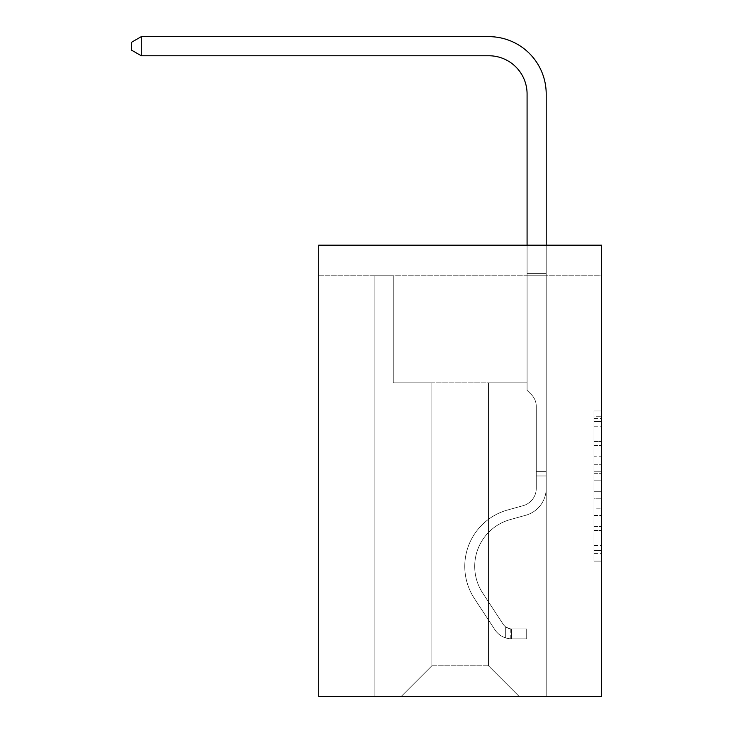 <?xml version="1.0" encoding="UTF-8"?>
<svg xmlns="http://www.w3.org/2000/svg" width="733" height="733" viewBox="0 0 733 733"><rect width="100%" height="100%" fill="white"/><g stroke="black" fill="none" stroke-linecap="round" stroke-linejoin="round"><path stroke-width="0.55" stroke-dasharray="3.67 2.75" d="M593.996 456.787L593.996 480.802L601.646 480.802L601.646 553.617L601.646 418.506L601.646 480.802L593.996 480.802L593.996 416.252L593.996 561.121L593.996 411.002L593.996 550.611L601.646 550.611L593.996 550.611L601.646 550.611L593.996 550.611L593.996 526.596L593.996 561.121L601.646 561.121L601.646 411.002L601.646 550.236L601.646 491.312L593.996 491.312L601.646 491.312L601.646 526.596L601.646 421.512L593.996 421.512L601.646 421.512L601.646 561.121L601.646 418.506L601.646 561.121L593.996 561.121L593.996 411.002L601.646 411.002L601.646 418.506L601.646 411.002L601.646 418.506L601.646 411.002L601.646 416.252L601.646 411.002L593.996 411.002L593.996 421.512L601.646 421.512L593.996 421.512L593.996 456.787L601.646 456.787M601.646 471.795L601.646 464.291L601.646 471.795L593.996 471.795L593.996 441.587L593.996 530.536L593.996 508.198L601.646 508.198L593.996 508.198L593.996 561.121L601.646 561.121L593.996 561.121L601.646 561.121L593.996 561.121L593.996 411.002L601.646 411.002L593.996 411.002L601.646 411.002L593.996 411.002L593.996 471.795L601.646 471.795M601.646 275.773L601.646 696.35L318.708 696.35L318.708 245.179L601.646 245.179L318.708 245.179L318.708 275.773L601.646 275.773L601.646 245.179L318.708 245.179L318.708 275.773L601.646 275.773M519.056 696.35L546.204 696.35L546.204 275.773L527.082 275.773L527.082 382.828L488.471 382.828L488.471 665.766L519.056 696.35L546.204 696.35L546.204 275.773L527.082 275.773L527.082 382.828L488.471 382.828L488.471 665.766L431.884 665.766L431.884 382.828L431.884 665.766L431.884 382.828L431.884 665.766L431.884 382.828L488.471 382.828L488.471 665.766L519.056 696.35L546.204 696.35L546.204 275.773L527.082 275.773L527.082 382.828L488.471 382.828L488.471 665.766L519.056 696.35L546.204 696.35L546.204 275.773L527.082 275.773L527.082 382.828L488.471 382.828L488.471 665.766L519.056 696.35L546.204 696.35L546.204 275.773L527.082 275.773L527.082 382.828L488.471 382.828L488.471 665.766L519.056 696.35L546.204 696.35L546.204 275.773L527.082 275.773L527.082 382.828L488.471 382.828L488.471 665.766L519.056 696.35L546.204 696.35L546.204 275.773L527.082 275.773L527.082 382.828L488.471 382.828L488.471 665.766L519.056 696.35L546.204 696.35L546.204 275.773L527.082 275.773L527.082 382.828L488.471 382.828L488.471 665.766L519.056 696.35L546.204 696.35L546.204 275.773L527.082 275.773L527.082 382.828L488.471 382.828L488.471 665.766L519.056 696.35L546.204 696.35L546.204 275.773L527.082 275.773L527.082 382.828L488.471 382.828L488.471 665.766L519.056 696.35L546.204 696.35L546.204 275.773L527.082 275.773L527.082 382.828L488.471 382.828L488.471 665.766L519.056 696.35L546.204 696.35L546.204 275.773L527.082 275.773L527.082 382.828L488.471 382.828L488.471 665.766L519.056 696.35L546.204 696.35L546.204 275.773L527.082 275.773L527.082 382.828L488.471 382.828L488.471 665.766L519.056 696.35L546.204 696.35L546.204 275.773L527.082 275.773L527.082 382.828L488.471 382.828L488.471 665.766L519.056 696.35L546.204 696.35L546.204 275.773L527.082 275.773L527.082 382.828L488.471 382.828L488.471 665.766L519.056 696.35L546.204 696.35L546.204 275.773L527.082 275.773L527.082 382.828L488.471 382.828L488.471 665.766L519.056 696.35L546.204 696.35L546.204 275.773L527.082 275.773L527.082 382.828L488.471 382.828L488.471 665.766L519.056 696.35L546.204 696.35L546.204 275.773L527.082 275.773L527.082 382.828L488.471 382.828L488.471 665.766L519.056 696.35L546.204 696.35L546.204 275.773L527.082 275.773L527.082 382.828L488.471 382.828L488.471 665.766L519.056 696.35L546.204 696.35L546.204 275.773L527.082 275.773L527.082 382.828L488.471 382.828L488.471 665.766L519.056 696.35L546.204 696.35L546.204 275.773L527.082 275.773L527.082 382.828L488.471 382.828L488.471 665.766L519.056 696.35L546.204 696.35L546.204 275.773L527.082 275.773L527.082 382.828L488.471 382.828L488.471 665.766L519.056 696.35L546.204 696.35L546.204 275.773L527.082 275.773L527.082 382.828L488.471 382.828L488.471 665.766L519.056 696.35L546.204 696.35L546.204 275.773L527.082 275.773L527.082 382.828L488.471 382.828L488.471 665.766L519.056 696.35L546.204 696.35L546.204 275.773L527.082 275.773L527.082 382.828L488.471 382.828L488.471 665.766L519.056 696.35L546.204 696.35L546.204 275.773L527.082 275.773L527.082 382.828L488.471 382.828L488.471 665.766L519.056 696.35L546.204 696.35L546.204 275.773L527.082 275.773L527.082 382.828L488.471 382.828L488.471 665.766L519.056 696.35L546.204 696.35L546.204 275.773L527.082 275.773L527.082 382.828L488.471 382.828L488.471 665.766L519.056 696.35L546.204 696.35L546.204 275.773L527.082 275.773L527.082 382.828L488.471 382.828L488.471 665.766L519.056 696.35L401.29 696.35L546.204 696.35L546.204 275.773L527.082 275.773L527.082 382.828L488.471 382.828L488.471 665.766L519.056 696.35L488.471 665.766L488.471 382.828L393.264 382.828L393.264 275.773L374.151 275.773L374.151 696.35L401.29 696.35L431.884 665.766L431.884 382.828L393.264 382.828L393.264 275.773L374.151 275.773L374.151 696.35L401.29 696.35L431.884 665.766L431.884 382.828L393.264 382.828L393.264 275.773L374.151 275.773L374.151 696.35L401.29 696.35L431.884 665.766L431.884 382.828L393.264 382.828L393.264 275.773L374.151 275.773L374.151 696.35L401.29 696.35L431.884 665.766L431.884 382.828L393.264 382.828L393.264 275.773L374.151 275.773L374.151 696.35L401.29 696.35L431.884 665.766L431.884 382.828L393.264 382.828L393.264 275.773L374.151 275.773L374.151 696.35L401.29 696.35L431.884 665.766L431.884 382.828L393.264 382.828L393.264 275.773L374.151 275.773L374.151 696.35L401.29 696.35L431.884 665.766L431.884 382.828L393.264 382.828L393.264 275.773L374.151 275.773L374.151 696.35L401.29 696.35L431.884 665.766L431.884 382.828L393.264 382.828L393.264 275.773L374.151 275.773L374.151 696.35L401.29 696.35L431.884 665.766L431.884 382.828L393.264 382.828L393.264 275.773L374.151 275.773L374.151 696.35L401.29 696.35L431.884 665.766L431.884 382.828L393.264 382.828L393.264 275.773L374.151 275.773L374.151 696.35L401.29 696.35L431.884 665.766L431.884 382.828L393.264 382.828L393.264 275.773L374.151 275.773L374.151 696.35L401.29 696.35L431.884 665.766L431.884 382.828L393.264 382.828L393.264 275.773L374.151 275.773L374.151 696.35L401.29 696.35L431.884 665.766L431.884 382.828L393.264 382.828L393.264 275.773L374.151 275.773L374.151 696.35L401.29 696.35L431.884 665.766L431.884 382.828L393.264 382.828L393.264 275.773L374.151 275.773L374.151 696.35L401.29 696.35L431.884 665.766L431.884 382.828L393.264 382.828L393.264 275.773L374.151 275.773L374.151 696.35L401.29 696.35L431.884 665.766L431.884 382.828L393.264 382.828L393.264 275.773L374.151 275.773L374.151 696.35L401.29 696.35L431.884 665.766L431.884 382.828L393.264 382.828L393.264 275.773L374.151 275.773L374.151 696.35L401.29 696.35L431.884 665.766L431.884 382.828L393.264 382.828L393.264 275.773L374.151 275.773L374.151 696.35L401.29 696.35L431.884 665.766L431.884 382.828L393.264 382.828L393.264 275.773L374.151 275.773L374.151 696.35L401.29 696.35L431.884 665.766L431.884 382.828L393.264 382.828L393.264 275.773L374.151 275.773L374.151 696.35L401.29 696.35L431.884 665.766L431.884 382.828L393.264 382.828L393.264 275.773L374.151 275.773L374.151 696.35L401.29 696.35L431.884 665.766L431.884 382.828L393.264 382.828L393.264 275.773L374.151 275.773L374.151 696.35L401.29 696.35L431.884 665.766L431.884 382.828L393.264 382.828L393.264 275.773L374.151 275.773L374.151 696.35L401.29 696.35L431.884 665.766L431.884 382.828L393.264 382.828L393.264 275.773L374.151 275.773L374.151 696.35L401.29 696.35L431.884 665.766L431.884 382.828L393.264 382.828L393.264 275.773L374.151 275.773L374.151 696.35L401.29 696.35L431.884 665.766L431.884 382.828L393.264 382.828L393.264 275.773L374.151 275.773L374.151 696.35L401.29 696.35L431.884 665.766L488.471 665.766L519.056 696.35M374.151 696.35L401.29 696.35L431.884 665.766L431.884 382.828L393.264 382.828L393.264 275.773L374.151 275.773L374.151 696.35L401.29 696.35L431.884 665.766L401.29 696.35L431.884 665.766L401.29 696.35L374.151 696.35L374.151 275.773L374.151 696.35M393.264 275.773L374.151 275.773L393.264 275.773L393.264 382.828L393.264 275.773M431.884 382.828L393.264 382.828L431.884 382.828M593.996 480.802L601.646 480.802L593.996 480.802M593.996 416.252L593.996 411.002L593.996 416.252L601.646 416.252L593.996 416.252M593.996 530.161L593.996 498.816L593.996 530.161L601.646 530.161L593.996 530.161M593.996 498.816L593.996 491.312L601.646 491.312L593.996 491.312L593.996 498.816L601.646 498.816L593.996 498.816M593.996 441.587L593.996 421.512L593.996 441.587L601.646 441.587L593.996 441.587M593.996 411.002L601.646 411.002L593.996 411.002L593.996 418.506L593.996 411.002L601.646 411.002M593.996 561.121L601.646 561.121L593.996 561.121L593.996 553.617L593.996 561.121M536.263 471.374L536.263 475.964L546.204 475.964L546.204 471.374L546.204 488.361L546.204 273.372L546.204 297.03L546.204 273.372L527.082 273.372L527.082 93.998A38.235 38.235 0 0 0 488.847 55.763L141.295 55.763L141.295 36.65L488.847 36.65A57.348 57.348 0 0 1 546.204 93.998L546.204 297.03L546.204 273.372L527.082 273.372L527.082 297.03L546.204 297.03L546.204 273.372L546.204 297.03L546.204 273.372L527.082 273.372L527.082 93.998A38.235 38.235 0 0 0 488.847 55.763L141.295 55.763L131.354 50.036L131.354 42.386L131.354 50.036L141.295 55.763L141.295 36.65L141.295 55.763L131.354 50.036L131.354 42.386L141.295 36.65L131.354 42.386L131.354 50.036L141.295 55.763L141.295 36.65L488.847 36.65A57.348 57.348 0 0 1 546.204 93.998L546.204 297.03L546.204 273.372L527.082 273.372L546.204 273.372L546.204 297.03L546.204 273.372L527.082 273.372L527.082 93.998A38.235 38.235 0 0 0 488.847 55.763L141.295 55.763L131.354 50.036L131.354 42.386L141.295 36.65L141.295 55.763L141.295 36.65L131.354 42.386L131.354 50.036L141.295 55.763L131.354 50.036L131.354 42.386L141.295 36.65L488.847 36.65A57.348 57.348 0 0 1 546.204 93.998L546.204 297.03L546.204 273.372L527.082 273.372L527.082 390.322L531.398 394.629A16.612 16.612 0 0 1 536.263 406.375A16.612 16.612 0 0 0 531.398 394.629L527.082 390.322L527.082 297.03L546.204 297.03L546.204 273.372L546.204 297.03L546.204 273.372L527.082 273.372L527.082 93.998A38.235 38.235 0 0 0 488.847 55.763L141.295 55.763L141.295 36.65L141.295 55.763L131.354 50.036L141.295 55.763L141.295 36.65L131.354 42.386L131.354 50.036L131.354 42.386L141.295 36.65L488.847 36.65A57.348 57.348 0 0 1 546.204 93.998L546.204 297.03L546.204 273.372L527.082 273.372L546.204 273.372L546.204 297.03L546.204 273.372L527.082 273.372L527.082 93.998A38.235 38.235 0 0 0 488.847 55.763L141.295 55.763L131.354 50.036L141.295 55.763L141.295 36.65L141.295 55.763L131.354 50.036L131.354 42.386L131.354 50.036L141.295 55.763L141.295 36.65L131.354 42.386L141.295 36.65L488.847 36.65A57.348 57.348 0 0 1 546.204 93.998L546.204 297.03L546.204 273.372L527.082 273.372L527.082 297.03L527.082 93.998A38.235 38.235 0 0 0 488.847 55.763L141.295 55.763L131.354 50.036L131.354 42.386L131.354 50.036L141.295 55.763L141.295 36.65L141.295 55.763L131.354 50.036L131.354 42.386L141.295 36.65L131.354 42.386L131.354 50.036L141.295 55.763L141.295 36.65L488.847 36.65A57.348 57.348 0 0 1 546.204 93.998L546.204 297.03L546.204 273.372L527.082 273.372L546.204 273.372L546.204 297.03L546.204 273.372L527.082 273.372L527.082 93.998A38.235 38.235 0 0 0 488.847 55.763L141.295 55.763L131.354 50.036L131.354 42.386L141.295 36.65L141.295 55.763L141.295 36.65L131.354 42.386L131.354 50.036L141.295 55.763L131.354 50.036L131.354 42.386L141.295 36.65L488.847 36.65A57.348 57.348 0 0 1 546.204 93.998L546.204 488.361A27.909 27.909 0 0 1 525.781 515.253A27.909 27.909 0 0 0 546.204 488.361L546.204 297.03L527.082 297.03L527.082 390.322L531.398 394.629A16.612 16.612 0 0 1 536.263 406.375A16.612 16.612 0 0 0 531.398 394.629L527.082 390.322L527.082 297.03L546.204 297.03L546.204 488.361A27.909 27.909 0 0 1 525.781 515.253A27.909 27.909 0 0 0 546.204 488.361L546.204 297.03L527.082 297.03L527.082 273.372L527.082 390.322L531.398 394.629A16.612 16.612 0 0 1 536.263 406.375A16.612 16.612 0 0 0 531.398 394.629L527.082 390.322L527.082 297.03L546.204 297.03L546.204 488.361A27.909 27.909 0 0 1 525.781 515.253A27.909 27.909 0 0 0 546.204 488.361L546.204 297.03L527.082 297.03L527.082 93.998A38.235 38.235 0 0 0 488.847 55.763L141.295 55.763L141.295 36.65L141.295 55.763L131.354 50.036L141.295 55.763L141.295 36.65L131.354 42.386L131.354 50.036L131.354 42.386L141.295 36.65L488.847 36.65A57.348 57.348 0 0 1 546.204 93.998L546.204 273.372L527.082 273.372L546.204 273.372L546.204 297.03L527.082 297.03L527.082 390.322L531.398 394.629A16.612 16.612 0 0 1 536.263 406.375A16.612 16.612 0 0 0 531.398 394.629L527.082 390.322L527.082 93.998A38.235 38.235 0 0 0 488.847 55.763L141.295 55.763L131.354 50.036L141.295 55.763L141.295 36.65L141.295 55.763L131.354 50.036L131.354 42.386L131.354 50.036L141.295 55.763L141.295 36.65L131.354 42.386L141.295 36.65L488.847 36.65A57.348 57.348 0 0 1 546.204 93.998L546.204 273.372L527.082 273.372L527.082 297.03L546.204 297.03L546.204 488.361A27.909 27.909 0 0 1 525.781 515.253L510.223 519.587L525.781 515.253A27.909 27.909 0 0 0 546.204 488.361L546.204 297.03L527.082 297.03L527.082 390.322L531.398 394.629A16.612 16.612 0 0 1 536.263 406.375A16.612 16.612 0 0 0 531.398 394.629L527.082 390.322L527.082 93.998A38.235 38.235 0 0 0 488.847 55.763L141.295 55.763L488.847 55.763L141.295 55.763L488.847 55.763L141.295 55.763L488.847 55.763L141.295 55.763L488.847 55.763L141.295 55.763L141.295 36.65L131.354 42.386L131.354 50.036L131.354 42.386L141.295 36.65L488.847 36.65A57.348 57.348 0 0 1 546.204 93.998L546.204 488.361A27.909 27.909 0 0 1 525.781 515.253A27.909 27.909 0 0 0 546.204 488.361L546.204 297.03L527.082 297.03L527.082 390.322L531.398 394.629A16.612 16.612 0 0 1 536.263 406.375A16.612 16.612 0 0 0 531.398 394.629L527.082 390.322L527.082 297.03L546.204 297.03L546.204 488.361A27.909 27.909 0 0 1 525.781 515.253A27.909 27.909 0 0 0 546.204 488.361L546.204 297.03L527.082 297.03L527.082 273.372L546.204 273.372L527.082 273.372L527.082 93.998A38.235 38.235 0 0 0 488.847 55.763L141.295 55.763L488.847 55.763L141.295 55.763L141.295 36.65L131.354 42.386L131.354 50.036L141.295 55.763L488.847 55.763L141.295 55.763L141.295 36.65L488.847 36.65A57.348 57.348 0 0 1 546.204 93.998L546.204 273.372L546.204 93.998L546.204 273.372L527.082 273.372L527.082 390.322L531.398 394.629A16.612 16.612 0 0 1 536.263 406.375A16.612 16.612 0 0 0 531.398 394.629L527.082 390.322L527.082 297.03L546.204 297.03L546.204 488.361A27.909 27.909 0 0 1 525.781 515.253L510.223 519.587L525.781 515.253A27.909 27.909 0 0 0 546.204 488.361L546.204 297.03L527.082 297.03L527.082 93.998A38.235 38.235 0 0 0 488.847 55.763L141.295 55.763L141.295 36.65L131.354 42.386L141.295 36.65L488.847 36.65A57.348 57.348 0 0 1 546.204 93.998L546.204 273.372L527.082 273.372L527.082 93.998A38.235 38.235 0 0 0 488.847 55.763L141.295 55.763L488.847 55.763L141.295 55.763L141.295 36.65L131.354 42.386L131.354 50.036L131.354 42.386L141.295 36.65L488.847 36.65A57.348 57.348 0 0 1 546.204 93.998L546.204 273.372L546.204 93.998L546.204 273.372L527.082 273.372L527.082 390.322L531.398 394.629A16.612 16.612 0 0 1 536.263 406.375A16.612 16.612 0 0 0 531.398 394.629L527.082 390.322L527.082 297.03L546.204 297.03L546.204 488.361A27.909 27.909 0 0 1 525.781 515.253A27.909 27.909 0 0 0 546.204 488.361L546.204 297.03L527.082 297.03L527.082 93.998A38.235 38.235 0 0 0 488.847 55.763L141.295 55.763L141.295 36.65L131.354 42.386L131.354 50.036L141.295 55.763L488.847 55.763A38.235 38.235 0 0 1 527.082 93.998L527.082 390.322L531.398 394.629A16.612 16.612 0 0 1 536.263 406.375A16.612 16.612 0 0 0 531.398 394.629L527.082 390.322L527.082 297.03L546.204 297.03L546.204 488.361A27.909 27.909 0 0 1 525.781 515.253A27.909 27.909 0 0 0 546.204 488.361L546.204 297.03L527.082 297.03L527.082 93.998L527.082 390.322L531.398 394.629A16.612 16.612 0 0 1 536.263 406.375A16.612 16.612 0 0 0 531.398 394.629L527.082 390.322L527.082 297.03L546.204 297.03L546.204 488.361A27.909 27.909 0 0 1 525.781 515.253L510.223 519.587A48.561 48.561 0 0 0 482.662 592.997A48.561 48.561 0 0 1 510.223 519.587L525.781 515.253A27.909 27.909 0 0 0 546.204 488.361L546.204 297.03L527.082 297.03L527.082 93.998L527.082 273.372L546.204 273.372L546.204 93.998L546.204 273.372L546.204 93.998L546.204 273.372L527.082 273.372L527.082 390.322L531.398 394.629A16.612 16.612 0 0 1 536.263 406.375A16.612 16.612 0 0 0 531.398 394.629L527.082 390.322L527.082 297.03L546.204 297.03L546.204 488.361A27.909 27.909 0 0 1 525.781 515.253A27.909 27.909 0 0 0 546.204 488.361L546.204 297.03L527.082 297.03L527.082 93.998L527.082 390.322L531.398 394.629A16.612 16.612 0 0 1 536.263 406.375A16.612 16.612 0 0 0 531.398 394.629L527.082 390.322L527.082 297.03L546.204 297.03L546.204 488.361A27.909 27.909 0 0 1 525.781 515.253A27.909 27.909 0 0 0 546.204 488.361L546.204 297.03L527.082 297.03L527.082 93.998L527.082 273.372L546.204 273.372L546.204 93.998L546.204 273.372L546.204 93.998L546.204 273.372L527.082 273.372L527.082 390.322L531.398 394.629A16.612 16.612 0 0 1 536.263 406.375A16.612 16.612 0 0 0 531.398 394.629L527.082 390.322L527.082 297.03L546.204 297.03L546.204 488.361A27.909 27.909 0 0 1 525.781 515.253L510.223 519.587L525.781 515.253A27.909 27.909 0 0 0 546.204 488.361L546.204 297.03L527.082 297.03L527.082 93.998L527.082 390.322L531.398 394.629A16.612 16.612 0 0 1 536.263 406.375A16.612 16.612 0 0 0 531.398 394.629L527.082 390.322L527.082 297.03L546.204 297.03L546.204 488.361A27.909 27.909 0 0 1 525.781 515.253A27.909 27.909 0 0 0 546.204 488.361L546.204 297.03L527.082 297.03L527.082 93.998L527.082 273.372L546.204 273.372L546.204 93.998L546.204 273.372L546.204 93.998L546.204 273.372L527.082 273.372L527.082 390.322L531.398 394.629A16.612 16.612 0 0 1 536.263 406.375A16.612 16.612 0 0 0 531.398 394.629L527.082 390.322L527.082 297.03L546.204 297.03L546.204 488.361L546.204 475.964L536.263 475.964L536.263 471.374L546.204 471.374L536.263 471.374L536.263 488.361L536.263 406.375L536.263 488.361A17.968 17.968 0 0 1 523.115 505.678A17.968 17.968 0 0 0 536.263 488.361L536.263 406.375L536.263 488.361L536.263 471.374L546.204 471.374L536.263 471.374L536.263 488.361A17.968 17.968 0 0 1 523.115 505.678A17.968 17.968 0 0 0 536.263 488.361L536.263 406.375L536.263 488.361A17.968 17.968 0 0 1 523.115 505.678A17.968 17.968 0 0 0 536.263 488.361L536.263 406.375L536.263 488.361L536.263 471.374L546.204 471.374L536.263 471.374L536.263 488.361A17.968 17.968 0 0 1 523.115 505.678L507.557 510.012L523.115 505.678A17.968 17.968 0 0 0 536.263 488.361L536.263 406.375L536.263 488.361A17.968 17.968 0 0 1 523.115 505.678A17.968 17.968 0 0 0 536.263 488.361L536.263 406.375L536.263 488.361L536.263 471.374L546.204 471.374L536.263 471.374L536.263 488.361A17.968 17.968 0 0 1 523.115 505.678A17.968 17.968 0 0 0 536.263 488.361L536.263 406.375L536.263 488.361A17.968 17.968 0 0 1 523.115 505.678L507.557 510.012L523.115 505.678A17.968 17.968 0 0 0 536.263 488.361L536.263 406.375L536.263 488.361L536.263 471.374L546.204 471.374L536.263 471.374L536.263 488.361A17.968 17.968 0 0 1 523.115 505.678A17.968 17.968 0 0 0 536.263 488.361L536.263 406.375L536.263 488.361A17.968 17.968 0 0 1 523.115 505.678A17.968 17.968 0 0 0 536.263 488.361L536.263 406.375L536.263 488.361L536.263 471.374L546.204 471.374L536.263 471.374L536.263 488.361A17.968 17.968 0 0 1 523.115 505.678L507.557 510.012L523.115 505.678A17.968 17.968 0 0 0 536.263 488.361L536.263 406.375L536.263 488.361A17.968 17.968 0 0 1 523.115 505.678A17.968 17.968 0 0 0 536.263 488.361L536.263 406.375L536.263 488.361L536.263 471.374L546.204 471.374L536.263 471.374L536.263 488.361A17.968 17.968 0 0 1 523.115 505.678A17.968 17.968 0 0 0 536.263 488.361L536.263 406.375L536.263 488.361A17.968 17.968 0 0 1 523.115 505.678L507.557 510.012A58.503 58.503 0 0 0 474.352 598.449A58.503 58.503 0 0 1 507.557 510.012L523.115 505.678A17.968 17.968 0 0 0 536.263 488.361L536.263 406.375L536.263 488.361L536.263 471.374L546.204 471.374M511.405 638.837A20.267 20.267 0 0 1 494.848 629.693L474.352 598.449A58.503 58.503 0 0 1 507.557 510.012L523.115 505.678A17.968 17.968 0 0 0 536.263 488.361A17.968 17.968 0 0 1 523.115 505.678A17.968 17.968 0 0 0 536.263 488.361L536.263 406.375L536.263 488.361A17.968 17.968 0 0 1 523.115 505.678L507.557 510.012L523.115 505.678A17.968 17.968 0 0 0 536.263 488.361A17.968 17.968 0 0 1 523.115 505.678A17.968 17.968 0 0 0 536.263 488.361A17.968 17.968 0 0 1 523.115 505.678L507.557 510.012A58.503 58.503 0 0 0 474.352 598.449A58.503 58.503 0 0 1 507.557 510.012L523.115 505.678A17.968 17.968 0 0 0 536.263 488.361A17.968 17.968 0 0 1 523.115 505.678L507.557 510.012L523.115 505.678A17.968 17.968 0 0 0 536.263 488.361A17.968 17.968 0 0 1 523.115 505.678A17.968 17.968 0 0 0 536.263 488.361A17.968 17.968 0 0 1 523.115 505.678L507.557 510.012L523.115 505.678A17.968 17.968 0 0 0 536.263 488.361A17.968 17.968 0 0 1 523.115 505.678L507.557 510.012A58.503 58.503 0 0 0 474.352 598.449L494.848 629.693L474.352 598.449A58.503 58.503 0 0 1 507.557 510.012L523.115 505.678A17.968 17.968 0 0 0 536.263 488.361A17.968 17.968 0 0 1 523.115 505.678A17.968 17.968 0 0 0 536.263 488.361A17.968 17.968 0 0 1 523.115 505.678L507.557 510.012L523.115 505.678A17.968 17.968 0 0 0 536.263 488.361A17.968 17.968 0 0 1 523.115 505.678L507.557 510.012L523.115 505.678A17.968 17.968 0 0 0 536.263 488.361A17.968 17.968 0 0 1 523.115 505.678A17.968 17.968 0 0 0 536.263 488.361A17.968 17.968 0 0 1 523.115 505.678L507.557 510.012A58.503 58.503 0 0 0 474.352 598.449A58.503 58.503 0 0 1 507.557 510.012L523.115 505.678A17.968 17.968 0 0 0 536.263 488.361A17.968 17.968 0 0 1 523.115 505.678L507.557 510.012L523.115 505.678A17.968 17.968 0 0 0 536.263 488.361A17.968 17.968 0 0 1 523.115 505.678A17.968 17.968 0 0 0 536.263 488.361A17.968 17.968 0 0 1 523.115 505.678L507.557 510.012L523.115 505.678A17.968 17.968 0 0 0 536.263 488.361A17.968 17.968 0 0 1 523.115 505.678L507.557 510.012A58.503 58.503 0 0 0 474.352 598.449A58.503 58.503 0 0 1 507.557 510.012L523.115 505.678L507.557 510.012A58.503 58.503 0 0 0 474.352 598.449L494.848 629.693L474.352 598.449A58.503 58.503 0 0 1 507.557 510.012L523.115 505.678L507.557 510.012A58.503 58.503 0 0 0 474.352 598.449A58.503 58.503 0 0 1 507.557 510.012L523.115 505.678L507.557 510.012A58.503 58.503 0 0 0 474.352 598.449A58.503 58.503 0 0 1 507.557 510.012L523.115 505.678L507.557 510.012A58.503 58.503 0 0 0 474.352 598.449L494.848 629.693A20.267 20.267 0 0 0 505.678 637.902A20.267 20.267 0 0 1 494.848 629.693L474.352 598.449A58.503 58.503 0 0 1 507.557 510.012L523.115 505.678L507.557 510.012A58.503 58.503 0 0 0 474.352 598.449A58.503 58.503 0 0 1 507.557 510.012L523.115 505.678L507.557 510.012A58.503 58.503 0 0 0 474.352 598.449A58.503 58.503 0 0 1 507.557 510.012L523.115 505.678L507.557 510.012A58.503 58.503 0 0 0 474.352 598.449L494.848 629.693L474.352 598.449A58.503 58.503 0 0 1 507.557 510.012L523.115 505.678L507.557 510.012A58.503 58.503 0 0 0 474.352 598.449A58.503 58.503 0 0 1 507.557 510.012L523.115 505.678L507.557 510.012A58.503 58.503 0 0 0 474.352 598.449A58.503 58.503 0 0 1 507.557 510.012L523.115 505.678L507.557 510.012A58.503 58.503 0 0 0 474.352 598.449L494.848 629.693L474.352 598.449A58.503 58.503 0 0 1 507.557 510.012A58.503 58.503 0 0 0 474.352 598.449A58.503 58.503 0 0 1 507.557 510.012A58.503 58.503 0 0 0 474.352 598.449L494.848 629.693A20.267 20.267 0 0 0 505.678 637.902C511.57 639.149 511.57 639.149 505.678 637.902C511.57 639.149 511.57 639.149 505.678 637.902A20.267 20.267 0 0 1 494.848 629.693L474.352 598.449A58.503 58.503 0 0 1 507.557 510.012A58.503 58.503 0 0 0 474.352 598.449L494.848 629.693L474.352 598.449A58.503 58.503 0 0 1 507.557 510.012A58.503 58.503 0 0 0 474.352 598.449A58.503 58.503 0 0 1 507.557 510.012A58.503 58.503 0 0 0 474.352 598.449L494.848 629.693L474.352 598.449A58.503 58.503 0 0 1 507.557 510.012A58.503 58.503 0 0 0 474.352 598.449L494.848 629.693A20.267 20.267 0 0 0 505.678 637.902C511.57 639.149 511.57 639.149 505.678 637.902C511.57 639.149 511.57 639.149 505.678 637.902A20.267 20.267 0 0 1 494.848 629.693L474.352 598.449A58.503 58.503 0 0 1 507.557 510.012A58.503 58.503 0 0 0 474.352 598.449A58.503 58.503 0 0 1 507.557 510.012A58.503 58.503 0 0 0 474.352 598.449L494.848 629.693L474.352 598.449A58.503 58.503 0 0 1 507.557 510.012A58.503 58.503 0 0 0 474.352 598.449L494.848 629.693L474.352 598.449A58.503 58.503 0 0 1 507.557 510.012A58.503 58.503 0 0 0 474.352 598.449A58.503 58.503 0 0 1 507.557 510.012A58.503 58.503 0 0 0 474.352 598.449L494.848 629.693A20.267 20.267 0 0 0 505.678 637.902C511.57 639.149 511.57 639.149 505.678 637.902C511.57 639.149 511.57 639.149 505.678 637.902A20.267 20.267 0 0 1 494.848 629.693L474.352 598.449A58.503 58.503 0 0 1 507.557 510.012A58.503 58.503 0 0 0 474.352 598.449L494.848 629.693L474.352 598.449A58.503 58.503 0 0 1 507.557 510.012A58.503 58.503 0 0 0 474.352 598.449A58.503 58.503 0 0 1 507.557 510.012A58.503 58.503 0 0 0 474.352 598.449L494.848 629.693L474.352 598.449A58.503 58.503 0 0 1 507.557 510.012A58.503 58.503 0 0 0 474.352 598.449L494.848 629.693A20.267 20.267 0 0 0 505.678 637.902C511.57 639.149 511.57 639.149 505.678 637.902C511.57 639.149 511.57 639.149 505.678 637.902A20.267 20.267 0 0 1 494.848 629.693L474.352 598.449L494.848 629.693A20.267 20.267 0 0 0 505.678 637.902C511.57 639.149 511.57 639.149 505.678 637.902C511.57 639.149 511.57 639.149 505.678 637.902A20.267 20.267 0 0 1 494.848 629.693L474.352 598.449L494.848 629.693A20.267 20.267 0 0 0 505.678 637.902C511.57 639.149 511.57 639.149 505.678 637.902C511.57 639.149 511.57 639.149 505.678 637.902A20.267 20.267 0 0 1 494.848 629.693L474.352 598.449L494.848 629.693A20.267 20.267 0 0 0 505.678 637.902C511.57 639.149 511.57 639.149 505.678 637.902C511.57 639.149 511.57 639.149 505.678 637.902A20.267 20.267 0 0 1 494.848 629.693L474.352 598.449L494.848 629.693A20.267 20.267 0 0 0 505.678 637.902C511.57 639.149 511.57 639.149 505.678 637.902C511.57 639.149 511.57 639.149 505.678 637.902A20.267 20.267 0 0 1 494.848 629.693L474.352 598.449L494.848 629.693A20.267 20.267 0 0 0 505.678 637.902C511.57 639.149 511.57 639.149 505.678 637.902C511.57 639.149 511.57 639.149 505.678 637.902A20.267 20.267 0 0 1 494.848 629.693L474.352 598.449L494.848 629.693A20.267 20.267 0 0 0 505.678 637.902C511.57 639.149 511.57 639.149 505.678 637.902C511.57 639.149 511.57 639.149 505.678 637.902A20.267 20.267 0 0 1 494.848 629.693L474.352 598.449L494.848 629.693A20.267 20.267 0 0 0 505.678 637.902C511.57 639.149 511.57 639.149 505.678 637.902C511.57 639.149 511.57 639.149 505.678 637.902A20.267 20.267 0 0 1 494.848 629.693L474.352 598.449L494.848 629.693A20.267 20.267 0 0 0 505.678 637.902C511.57 639.149 511.57 639.149 505.678 637.902C511.57 639.149 511.57 639.149 505.678 637.902A20.267 20.267 0 0 1 494.848 629.693L474.352 598.449L494.848 629.693A20.267 20.267 0 0 0 505.678 637.902C511.57 639.149 511.57 639.149 505.678 637.902C511.57 639.149 511.57 639.149 505.678 637.902A20.267 20.267 0 0 1 494.848 629.693L474.352 598.449L494.848 629.693A20.267 20.267 0 0 0 505.678 637.902C511.57 639.149 511.57 639.149 505.678 637.902C511.57 639.149 511.57 639.149 505.678 637.902A20.267 20.267 0 0 1 494.848 629.693A20.267 20.267 0 0 0 511.405 638.837L511.405 628.896A10.326 10.326 0 0 1 503.159 624.241L482.662 592.997A48.561 48.561 0 0 1 510.223 519.587L525.781 515.253A27.909 27.909 0 0 0 546.204 488.361A27.909 27.909 0 0 1 525.781 515.253L510.223 519.587A48.561 48.561 0 0 0 482.662 592.997A48.561 48.561 0 0 1 510.223 519.587L525.781 515.253A27.909 27.909 0 0 0 546.204 488.361A27.909 27.909 0 0 1 525.781 515.253A27.909 27.909 0 0 0 546.204 488.361A27.909 27.909 0 0 1 525.781 515.253L510.223 519.587L525.781 515.253A27.909 27.909 0 0 0 546.204 488.361A27.909 27.909 0 0 1 525.781 515.253L510.223 519.587L525.781 515.253A27.909 27.909 0 0 0 546.204 488.361A27.909 27.909 0 0 1 525.781 515.253A27.909 27.909 0 0 0 546.204 488.361A27.909 27.909 0 0 1 525.781 515.253L510.223 519.587A48.561 48.561 0 0 0 482.662 592.997L503.159 624.241L482.662 592.997A48.561 48.561 0 0 1 510.223 519.587L525.781 515.253A27.909 27.909 0 0 0 546.204 488.361A27.909 27.909 0 0 1 525.781 515.253L510.223 519.587L525.781 515.253A27.909 27.909 0 0 0 546.204 488.361A27.909 27.909 0 0 1 525.781 515.253A27.909 27.909 0 0 0 546.204 488.361A27.909 27.909 0 0 1 525.781 515.253L510.223 519.587L525.781 515.253A27.909 27.909 0 0 0 546.204 488.361A27.909 27.909 0 0 1 525.781 515.253L510.223 519.587A48.561 48.561 0 0 0 482.662 592.997A48.561 48.561 0 0 1 510.223 519.587L525.781 515.253A27.909 27.909 0 0 0 546.204 488.361A27.909 27.909 0 0 1 525.781 515.253A27.909 27.909 0 0 0 546.204 488.361A27.909 27.909 0 0 1 525.781 515.253L510.223 519.587L525.781 515.253A27.909 27.909 0 0 0 546.204 488.361A27.909 27.909 0 0 1 525.781 515.253L510.223 519.587L525.781 515.253A27.909 27.909 0 0 0 546.204 488.361A27.909 27.909 0 0 1 525.781 515.253A27.909 27.909 0 0 0 546.204 488.361A27.909 27.909 0 0 1 525.781 515.253L510.223 519.587A48.561 48.561 0 0 0 482.662 592.997A48.561 48.561 0 0 1 510.223 519.587L525.781 515.253A27.909 27.909 0 0 0 546.204 488.361A27.909 27.909 0 0 1 525.781 515.253L510.223 519.587A48.561 48.561 0 0 0 482.662 592.997L503.159 624.241L482.662 592.997A48.561 48.561 0 0 1 510.223 519.587L525.781 515.253L510.223 519.587A48.561 48.561 0 0 0 482.662 592.997A48.561 48.561 0 0 1 510.223 519.587L525.781 515.253L510.223 519.587A48.561 48.561 0 0 0 482.662 592.997A48.561 48.561 0 0 1 510.223 519.587L525.781 515.253L510.223 519.587A48.561 48.561 0 0 0 482.662 592.997L503.159 624.241A10.326 10.326 0 0 0 505.678 626.898C511.469 629.555 511.469 629.555 505.678 626.898C511.469 629.555 511.469 629.555 505.678 626.898A10.326 10.326 0 0 1 503.159 624.241L482.662 592.997A48.561 48.561 0 0 1 510.223 519.587L525.781 515.253L510.223 519.587A48.561 48.561 0 0 0 482.662 592.997A48.561 48.561 0 0 1 510.223 519.587L525.781 515.253L510.223 519.587A48.561 48.561 0 0 0 482.662 592.997A48.561 48.561 0 0 1 510.223 519.587L525.781 515.253L510.223 519.587A48.561 48.561 0 0 0 482.662 592.997L503.159 624.241L482.662 592.997A48.561 48.561 0 0 1 510.223 519.587L525.781 515.253L510.223 519.587A48.561 48.561 0 0 0 482.662 592.997A48.561 48.561 0 0 1 510.223 519.587L525.781 515.253L510.223 519.587A48.561 48.561 0 0 0 482.662 592.997A48.561 48.561 0 0 1 510.223 519.587L525.781 515.253L510.223 519.587A48.561 48.561 0 0 0 482.662 592.997L503.159 624.241L482.662 592.997A48.561 48.561 0 0 1 510.223 519.587A48.561 48.561 0 0 0 482.662 592.997A48.561 48.561 0 0 1 510.223 519.587A48.561 48.561 0 0 0 482.662 592.997L503.159 624.241A10.326 10.326 0 0 0 505.678 626.898C511.469 629.555 511.469 629.555 505.678 626.898C511.469 629.555 511.469 629.555 505.678 626.898A10.326 10.326 0 0 1 503.159 624.241L482.662 592.997A48.561 48.561 0 0 1 510.223 519.587A48.561 48.561 0 0 0 482.662 592.997L503.159 624.241L482.662 592.997A48.561 48.561 0 0 1 510.223 519.587A48.561 48.561 0 0 0 482.662 592.997A48.561 48.561 0 0 1 510.223 519.587A48.561 48.561 0 0 0 482.662 592.997L503.159 624.241L482.662 592.997A48.561 48.561 0 0 1 510.223 519.587A48.561 48.561 0 0 0 482.662 592.997L503.159 624.241A10.326 10.326 0 0 0 505.678 626.898C511.469 629.555 511.469 629.555 505.678 626.898C511.469 629.555 511.469 629.555 505.678 626.898A10.326 10.326 0 0 1 503.159 624.241L482.662 592.997A48.561 48.561 0 0 1 510.223 519.587A48.561 48.561 0 0 0 482.662 592.997A48.561 48.561 0 0 1 510.223 519.587A48.561 48.561 0 0 0 482.662 592.997L503.159 624.241L482.662 592.997A48.561 48.561 0 0 1 510.223 519.587A48.561 48.561 0 0 0 482.662 592.997L503.159 624.241L482.662 592.997A48.561 48.561 0 0 1 510.223 519.587A48.561 48.561 0 0 0 482.662 592.997A48.561 48.561 0 0 1 510.223 519.587A48.561 48.561 0 0 0 482.662 592.997L503.159 624.241A10.326 10.326 0 0 0 505.678 626.898C511.469 629.555 511.469 629.555 505.678 626.898C511.469 629.555 511.469 629.555 505.678 626.898A10.326 10.326 0 0 1 503.159 624.241L482.662 592.997A48.561 48.561 0 0 1 510.223 519.587A48.561 48.561 0 0 0 482.662 592.997L503.159 624.241L482.662 592.997A48.561 48.561 0 0 1 510.223 519.587A48.561 48.561 0 0 0 482.662 592.997A48.561 48.561 0 0 1 510.223 519.587A48.561 48.561 0 0 0 482.662 592.997L503.159 624.241L482.662 592.997A48.561 48.561 0 0 1 510.223 519.587A48.561 48.561 0 0 0 482.662 592.997L503.159 624.241A10.326 10.326 0 0 0 505.678 626.898C511.469 629.555 511.469 629.555 505.678 626.898C511.469 629.555 511.469 629.555 505.678 626.898A10.326 10.326 0 0 1 503.159 624.241L482.662 592.997L503.159 624.241A10.326 10.326 0 0 0 505.678 626.898C511.469 629.555 511.469 629.555 505.678 626.898C511.469 629.555 511.469 629.555 505.678 626.898A10.326 10.326 0 0 1 503.159 624.241L482.662 592.997L503.159 624.241A10.326 10.326 0 0 0 505.678 626.898C511.469 629.555 511.469 629.555 505.678 626.898C511.469 629.555 511.469 629.555 505.678 626.898A10.326 10.326 0 0 1 503.159 624.241L482.662 592.997L503.159 624.241A10.326 10.326 0 0 0 505.678 626.898C511.469 629.555 511.469 629.555 505.678 626.898C511.469 629.555 511.469 629.555 505.678 626.898A10.326 10.326 0 0 1 503.159 624.241L482.662 592.997L503.159 624.241A10.326 10.326 0 0 0 505.678 626.898C511.469 629.555 511.469 629.555 505.678 626.898C511.469 629.555 511.469 629.555 505.678 626.898A10.326 10.326 0 0 1 503.159 624.241L482.662 592.997L503.159 624.241A10.326 10.326 0 0 0 505.678 626.898C511.469 629.555 511.469 629.555 505.678 626.898C511.469 629.555 511.469 629.555 505.678 626.898A10.326 10.326 0 0 1 503.159 624.241L482.662 592.997L503.159 624.241A10.326 10.326 0 0 0 505.678 626.898C511.469 629.555 511.469 629.555 505.678 626.898C511.469 629.555 511.469 629.555 505.678 626.898A10.326 10.326 0 0 1 503.159 624.241L482.662 592.997L503.159 624.241A10.326 10.326 0 0 0 505.678 626.898C511.469 629.555 511.469 629.555 505.678 626.898C511.469 629.555 511.469 629.555 505.678 626.898A10.326 10.326 0 0 1 503.159 624.241L482.662 592.997L503.159 624.241A10.326 10.326 0 0 0 505.678 626.898C511.469 629.555 511.469 629.555 505.678 626.898C511.469 629.555 511.469 629.555 505.678 626.898A10.326 10.326 0 0 1 503.159 624.241L482.662 592.997L503.159 624.241A10.326 10.326 0 0 0 505.678 626.898C511.469 629.555 511.469 629.555 505.678 626.898C511.469 629.555 511.469 629.555 505.678 626.898A10.326 10.326 0 0 1 503.159 624.241L482.662 592.997L503.159 624.241A10.326 10.326 0 0 0 505.678 626.898C511.469 629.555 511.469 629.555 505.678 626.898C511.469 629.555 511.469 629.555 505.678 626.898A10.326 10.326 0 0 1 503.159 624.241A10.326 10.326 0 0 0 511.405 628.896L511.405 638.837L526.706 638.846L511.405 638.837A20.267 20.267 0 0 1 494.848 629.693A20.267 20.267 0 0 0 511.405 638.837L511.405 628.896L526.706 628.905L511.405 628.896A10.326 10.326 0 0 1 503.159 624.241A10.326 10.326 0 0 0 511.405 628.896L511.405 638.837L526.706 638.846L526.706 628.905L526.706 638.846L511.405 638.837A20.267 20.267 0 0 1 494.848 629.693A20.267 20.267 0 0 0 511.405 638.837L511.405 628.896L526.706 628.905L511.405 628.896A10.326 10.326 0 0 1 503.159 624.241A10.326 10.326 0 0 0 511.405 628.896L511.405 638.837L526.706 638.846L526.706 628.905L526.706 638.846L511.405 638.837A20.267 20.267 0 0 1 494.848 629.693A20.267 20.267 0 0 0 511.405 638.837L511.405 628.896L526.706 628.905L511.405 628.896A10.326 10.326 0 0 1 503.159 624.241A10.326 10.326 0 0 0 511.405 628.896L511.405 638.837L526.706 638.846L526.706 628.905L526.706 638.846L511.405 638.837A20.267 20.267 0 0 1 494.848 629.693A20.267 20.267 0 0 0 511.405 638.837L511.405 628.896L526.706 628.905L511.405 628.896A10.326 10.326 0 0 1 503.159 624.241A10.326 10.326 0 0 0 511.405 628.896L511.405 638.837L526.706 638.846L526.706 628.905L526.706 638.846L511.405 638.837A20.267 20.267 0 0 1 494.848 629.693A20.267 20.267 0 0 0 511.405 638.837L511.405 628.896L526.706 628.905L511.405 628.896A10.326 10.326 0 0 1 503.159 624.241A10.326 10.326 0 0 0 511.405 628.896L511.405 638.837L526.706 638.846L526.706 628.905L526.706 638.846L511.405 638.837A20.267 20.267 0 0 1 494.848 629.693A20.267 20.267 0 0 0 511.405 638.837L511.405 628.896L526.706 628.905L511.405 628.896A10.326 10.326 0 0 1 503.159 624.241A10.326 10.326 0 0 0 511.405 628.896L511.405 638.837L526.706 638.846L526.706 628.905L526.706 638.846L511.405 638.837A20.267 20.267 0 0 1 494.848 629.693A20.267 20.267 0 0 0 511.405 638.837L511.405 628.896L526.706 628.905L511.405 628.896A10.326 10.326 0 0 1 503.159 624.241A10.326 10.326 0 0 0 511.405 628.896L511.405 638.837L526.706 638.846L526.706 628.905L526.706 638.846L511.405 638.837A20.267 20.267 0 0 1 494.848 629.693A20.267 20.267 0 0 0 511.405 638.837L511.405 628.896L526.706 628.905L511.405 628.896A10.326 10.326 0 0 1 503.159 624.241A10.326 10.326 0 0 0 511.405 628.896L511.405 638.837L526.706 638.846L526.706 628.905L526.706 638.846L511.405 638.837A20.267 20.267 0 0 1 494.848 629.693A20.267 20.267 0 0 0 511.405 638.837L511.405 628.896L526.706 628.905L511.405 628.896A10.326 10.326 0 0 1 503.159 624.241A10.326 10.326 0 0 0 511.405 628.896L511.405 638.837L526.706 638.846L526.706 628.905L526.706 638.846L511.405 638.837A20.267 20.267 0 0 1 494.848 629.693A20.267 20.267 0 0 0 511.405 638.837L511.405 628.896L526.706 628.905L511.405 628.896A10.326 10.326 0 0 1 503.159 624.241A10.326 10.326 0 0 0 511.405 628.896L511.405 638.837L526.706 638.846L526.706 628.905L526.706 638.846L511.405 638.837A20.267 20.267 0 0 1 494.848 629.693A20.267 20.267 0 0 0 511.405 638.837L511.405 628.896L526.706 628.905L511.405 628.896A10.326 10.326 0 0 1 503.159 624.241A10.326 10.326 0 0 0 511.405 628.896L511.405 638.837L526.706 638.846L526.706 628.905L526.706 638.846L511.405 638.837A20.267 20.267 0 0 1 494.848 629.693A20.267 20.267 0 0 0 511.405 638.837L511.405 628.896L526.706 628.905L511.405 628.896A10.326 10.326 0 0 1 503.159 624.241A10.326 10.326 0 0 0 511.405 628.896L511.405 638.837L526.706 638.846L526.706 628.905L526.706 638.846L511.405 638.837A20.267 20.267 0 0 1 494.848 629.693A20.267 20.267 0 0 0 511.405 638.837L511.405 628.896L526.706 628.905L511.405 628.896A10.326 10.326 0 0 1 503.159 624.241A10.326 10.326 0 0 0 511.405 628.896L511.405 638.837L526.706 638.846L526.706 628.905L526.706 638.846L511.405 638.837A20.267 20.267 0 0 1 494.848 629.693A20.267 20.267 0 0 0 511.405 638.837L511.405 628.896L526.706 628.905L511.405 628.896A10.326 10.326 0 0 1 503.159 624.241A10.326 10.326 0 0 0 511.405 628.896L511.405 638.837L526.706 638.846L526.706 628.905L526.706 638.846L511.405 638.837M488.847 36.65A57.348 57.348 0 0 1 546.204 93.998A57.348 57.348 0 0 0 488.847 36.65A57.348 57.348 0 0 1 546.204 93.998A57.348 57.348 0 0 0 488.847 36.65A57.348 57.348 0 0 1 546.204 93.998A57.348 57.348 0 0 0 488.847 36.65A57.348 57.348 0 0 1 546.204 93.998A57.348 57.348 0 0 0 488.847 36.65A57.348 57.348 0 0 1 546.204 93.998A57.348 57.348 0 0 0 488.847 36.65A57.348 57.348 0 0 1 546.204 93.998A57.348 57.348 0 0 0 488.847 36.65A57.348 57.348 0 0 1 546.204 93.998A57.348 57.348 0 0 0 488.847 36.65A57.348 57.348 0 0 1 546.204 93.998A57.348 57.348 0 0 0 488.847 36.65L141.295 36.65L131.354 42.386L141.295 36.65L488.847 36.65M546.204 245.179L546.204 273.372L527.082 273.372L527.082 93.998L527.082 245.179M526.706 628.905L511.79 628.905L526.706 628.905L526.706 638.846L526.706 628.905M505.678 637.902C511.57 639.149 511.57 639.149 505.678 637.902C511.57 639.149 511.57 639.149 505.678 637.902L505.678 626.898L505.678 637.902M141.295 36.65L131.354 42.386L131.354 50.036L141.295 55.763M593.996 526.596L601.646 526.596L593.996 526.596M593.996 515.336L601.646 515.336M593.996 445.527L601.646 445.527L593.996 445.527M593.996 418.506L601.646 418.506M593.996 553.617L601.646 553.617M593.996 545.361L601.646 545.361M593.996 426.762L601.646 426.762M593.996 473.298L601.646 473.298L593.996 473.298M593.996 515.711L601.646 515.711L593.996 515.711M593.996 530.536L601.646 530.536L593.996 530.536M593.996 464.291L601.646 464.291L593.996 464.291M536.263 475.964L546.204 475.964L536.263 475.964M593.996 550.236L601.646 550.236M593.996 550.611L601.646 550.611M593.996 421.512L601.646 421.512M510.26 628.786L510.26 638.791"/><path stroke-width="1.1" d="M601.646 245.179L601.646 696.35L318.708 696.35L318.708 245.179L601.646 245.179M527.082 245.179L527.082 93.998A38.235 38.235 0 0 0 488.847 55.763L141.295 55.763L131.354 50.036L131.354 42.386L141.295 36.65L488.847 36.65A57.348 57.348 0 0 1 546.204 93.998L546.204 245.179M527.082 93.998A38.235 38.235 0 0 0 488.847 55.763A38.235 38.235 0 0 1 527.082 93.998A38.235 38.235 0 0 0 488.847 55.763A38.235 38.235 0 0 1 527.082 93.998A38.235 38.235 0 0 0 488.847 55.763A38.235 38.235 0 0 1 527.082 93.998A38.235 38.235 0 0 0 488.847 55.763A38.235 38.235 0 0 1 527.082 93.998A38.235 38.235 0 0 0 488.847 55.763A38.235 38.235 0 0 1 527.082 93.998A38.235 38.235 0 0 0 488.847 55.763A38.235 38.235 0 0 1 527.082 93.998A38.235 38.235 0 0 0 488.847 55.763A38.235 38.235 0 0 1 527.082 93.998M141.295 36.65L488.847 36.65L141.295 36.65L488.847 36.65L141.295 36.65L488.847 36.65L141.295 36.65L488.847 36.65L141.295 36.65L488.847 36.65L141.295 36.65L488.847 36.65L141.295 36.65L488.847 36.65L141.295 36.65L141.295 55.763"/></g></svg>

